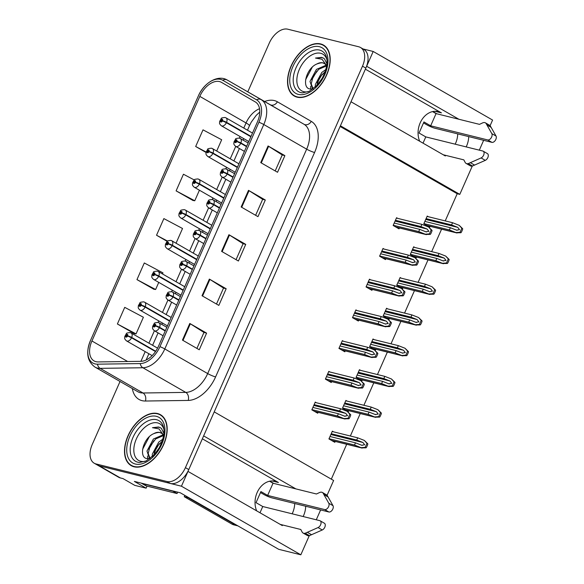 <?xml version="1.0" encoding="UTF-8"?>
<svg xmlns="http://www.w3.org/2000/svg" width="584" height="584" viewBox="0 0 584 584"><rect width="100%" height="100%" fill="white"/><g stroke="black" fill="none" stroke-linecap="round" stroke-linejoin="round"><path stroke-width="0.88" d="M419.699 141.24A19.579 15.286 -76.1 0 1 420.166 122.903A19.579 15.286 -76.1 0 1 438.329 111.624A19.579 15.286 -76.1 0 1 441.446 112.88L365.38 69.175M202.356 438.803L278.422 482.508A19.579 15.286 103.9 0 0 275.305 481.252A19.579 15.286 103.9 0 0 257.142 492.531A19.579 15.286 103.9 0 0 256.668 510.869M303.147 516.533A19.579 15.286 103.9 0 0 305.695 506.233M292.153 513.811A19.579 15.286 103.9 0 0 294.701 503.51M295.869 488.888L203.633 435.898L214.226 411.888L333.617 480.479L327.084 495.276M309.264 535.681L300.833 554.8L181.449 486.209L187.982 471.397L282.313 525.593M320.623 509.934L316.28 519.789M147.044 486.114L146.139 488.173L134.364 481.413L180.332 492.801L278.707 549.318L300.833 554.8M146.139 488.173L134.773 485.362L123.005 478.595L120.406 477.953L99.382 465.879L181.449 486.209M120.034 381.483L92.221 444.548A18.359 11.198 -60.1 0 0 94.214 463.221L118.596 477.23A18.359 11.198 -60.1 0 0 120.406 477.953M94.214 463.221A18.359 11.198 -60.1 0 0 96.024 463.944L99.382 465.879A18.359 11.198 -60.1 0 1 97.579 465.156A18.359 11.198 -60.1 0 0 99.382 465.879L170.309 483.45A18.359 11.198 -60.1 0 0 188.785 469.572L365.854 68.102A18.359 11.198 -60.1 0 0 363.861 49.428L360.496 47.494A18.359 11.198 -60.1 0 0 358.693 46.771L287.766 29.2A18.359 11.198 -60.1 0 0 269.29 43.077L247.784 91.834M490.115 125.648L492.582 120.056L373.191 51.465L363.014 48.946M458.893 119.26L366.657 66.277L373.191 51.465M466.171 146.905A19.579 15.286 103.9 0 0 468.718 136.605M472.288 166.053L459.798 194.377L340.414 125.786L351.006 101.769L445.336 155.972M483.647 140.306L479.303 150.161M432.853 111.537L436.759 113.778M269.83 481.165L273.735 483.406M445.22 220.905L457.199 193.735L459.798 194.377M331.318 479.15L346.699 444.271M350.349 436.007L360.255 413.545M363.898 405.274L373.804 382.819M377.454 374.548L387.36 352.086M391.003 343.815L400.909 321.361M404.559 313.09L414.465 290.635M418.108 282.364L428.014 259.902M431.664 251.631L441.57 229.176M457.199 193.735L340.114 126.465M333.5 431.831L332.354 431.167L328.923 438.934L334.814 442.314L335.201 441.424M347.057 401.099L345.903 400.441L342.479 408.209L348.363 411.589L348.757 410.698M374.161 339.647L373.008 338.983L369.584 346.75L375.468 350.13L375.862 349.239M387.718 308.914L386.564 308.257L383.141 316.017L389.024 319.404L389.419 318.514M401.266 278.188L400.113 277.524L396.689 285.291L402.573 288.671L402.967 287.781M414.822 247.463L413.669 246.798L410.245 254.566L416.129 257.946L416.523 257.055M360.605 370.373L359.459 369.708L356.036 377.476L361.919 380.856L362.306 379.965M428.371 216.73L427.218 216.073L423.794 223.833L429.678 227.22L430.072 226.329M316.404 402.748L315.25 402.084L311.827 409.851L317.711 413.231L318.105 412.341M329.953 372.023L328.807 371.358L325.376 379.125L331.267 382.505L331.654 381.615M357.058 310.564L355.911 309.9L352.481 317.667L358.372 321.047L358.758 320.156M370.614 279.838L369.46 279.174L366.037 286.941L371.92 290.321L372.315 289.43M384.162 249.105L383.016 248.448L379.593 256.208L385.476 259.588L385.871 258.697M343.509 341.29L342.355 340.633L338.932 348.392L344.815 351.78L345.21 350.889M397.719 218.379L396.565 217.715L393.141 225.482L399.025 228.862L399.419 227.972M457.732 133.882A19.579 15.286 -76.1 0 1 455.177 144.182M134.101 466.799A29.375 17.922 -60.1 0 0 162.586 446.869A29.375 17.922 -60.1 0 0 160.476 414.706A29.375 17.922 -60.1 0 0 157.585 413.545A29.375 17.922 -60.1 0 0 129.1 433.474A29.375 17.922 -60.1 0 0 131.21 465.638A29.375 17.922 -60.1 0 0 134.101 466.799M162.067 415.823A29.375 17.922 -60.1 0 0 161.447 415.618M297.125 97.17A29.375 17.922 -60.1 0 0 325.609 77.241A29.375 17.922 -60.1 0 0 323.499 45.078A29.375 17.922 -60.1 0 0 320.609 43.924A29.375 17.922 -60.1 0 0 292.124 63.846A29.375 17.922 -60.1 0 0 294.234 96.01A29.375 17.922 -60.1 0 0 297.125 97.17M325.098 46.194A29.375 17.922 -60.1 0 0 324.47 45.99M95.98 361.678A19.579 11.95 119.9 0 1 94.053 360.912A19.579 11.95 119.9 0 1 91.922 340.99L199.808 96.382A19.579 11.95 119.9 0 1 221.446 82.344A19.579 11.95 119.9 0 1 221.467 82.359L255.332 101.945A19.579 11.95 119.9 0 1 257.442 121.859L158.461 346.276A19.579 11.95 119.9 0 1 140.934 361.328L98.163 361.927A19.579 11.95 119.9 0 1 95.98 361.678M95.002 363.898A22.031 13.439 -60.1 0 0 97.455 364.175L140.226 363.577A22.031 13.439 -60.1 0 0 159.95 346.648L258.931 122.224A22.031 13.439 -60.1 0 0 256.558 99.828L222.686 80.234A22.031 13.439 -60.1 0 0 198.326 96.017L90.44 340.618A22.031 13.439 -60.1 0 0 95.002 363.898M194.231 179.952L183.442 174.229L176.105 190.866L192.946 200.465M117.391 323.989L136.05 333.887L143.394 317.243L124.728 307.345L117.391 323.989L134.232 333.581M162.491 273.947L162.965 272.874L144.299 262.975L136.963 279.612L153.804 289.211M96.024 463.944L166.944 481.515A18.359 11.198 -60.1 0 0 185.42 467.638L362.489 66.175A18.359 11.198 -60.1 0 0 360.496 47.494M268.071 145.971L284.882 155.636L277.546 172.273L260.734 162.615L268.071 145.971A4.898 0.664 -156.2 0 1 268.611 146.299L261.274 162.929M209.357 279.094L226.176 288.752L218.832 305.396L202.02 295.73L209.357 279.094A4.898 0.664 -156.2 0 1 209.897 279.415L202.56 296.044M189.785 323.463L206.605 333.128L199.261 349.765L182.449 340.107L189.785 323.463A4.898 0.664 -156.2 0 1 190.326 323.791L182.989 340.421M248.499 190.347L265.311 200.005L257.975 216.649L241.163 206.984L248.499 190.347A4.898 0.664 -156.2 0 1 249.039 190.669L241.703 207.298M228.928 234.717L245.74 244.382L238.403 261.019L221.591 251.361L228.928 234.717A4.898 0.664 -156.2 0 1 229.468 235.045L222.132 251.675M216.701 151.03L221.672 139.751L203.013 129.852L195.677 146.496L206.028 152.446M176.04 243.221L182.529 228.497L163.87 218.598L156.534 235.243L167.185 241.36M245.74 244.382L243.09 243.725L229.468 235.045M265.311 200.005L262.661 199.348M255.624 215.299L262.669 199.327L249.039 190.669M206.605 333.128L203.947 332.471M196.91 348.414L203.955 332.442L190.326 323.791M226.176 288.752L223.519 288.094M216.482 304.045L223.526 288.073L209.897 279.415M284.882 155.636L282.225 154.979M275.195 170.922L282.24 154.95L268.611 146.299M156.534 235.243L167.535 241.082M136.963 279.612L155.621 289.511L153.607 289.182M158.76 282.393L155.621 289.511M136.05 333.887L134.043 333.552M176.105 190.866L194.764 200.765L192.749 200.436M199.421 190.209L194.764 200.765M195.677 146.496L206.108 152.03M243.097 243.696L236.053 259.668M295.511 96.397A29.375 17.922 -60.1 0 0 296 96.827M132.488 466.025A29.375 17.922 -60.1 0 0 132.977 466.455M395.441 220.278L420.925 226.592L427.108 229.016L428.868 231.33L425.882 231.79L419.706 229.366L418.728 231.578L426.364 234.651L396.003 227.125M246.682 146.263L240.878 142.934A3.059 0.518 -157.8 0 0 236.87 141.386A1.533 0.934 -60.1 0 0 236.527 139.832A1.533 0.934 -60.1 0 0 234.987 140.985A1.533 0.934 -60.1 0 0 235.301 142.606A1.533 0.934 -60.1 0 0 236.819 141.51L236.279 141.335A0.613 0.372 119.9 0 1 235.564 141.08A0.613 0.372 119.9 0 1 236.294 141.284L236.87 141.386M236.819 141.51L240.718 143.292A4.592 2.803 119.9 0 1 236.184 146.584A4.592 2.803 119.9 0 1 235.732 146.401L230.235 158.811M246.521 146.628L240.718 143.292M425.378 234.191L429.415 233.899L431.182 229.892L428.561 226.979L432.036 230.381A3.059 2.387 103.9 0 1 431.715 231.666L430.985 233.33A3.059 2.387 103.9 0 1 430.269 234.388L425.802 234.432L395.777 226.993M396.419 218.058L421.904 224.373L428.561 226.979M393.236 225.263L418.728 231.578M394.215 223.044L419.706 229.366M426.415 231.957L425.882 231.79M420.925 226.592L421.904 224.373M431.182 229.892L432.036 230.381M429.415 233.899L430.269 234.388M426.094 218.628L451.578 224.942L457.761 227.366L459.528 229.687L456.535 230.14L450.359 227.716L449.381 229.935L457.016 233.001L426.663 225.482M251.032 136.4L226.563 122.341A3.059 0.518 -157.8 0 0 222.555 120.793A1.533 0.934 -60.1 0 0 222.212 119.238A1.533 0.934 -60.1 0 0 220.672 120.399A1.533 0.934 -60.1 0 0 220.986 122.012A1.533 0.934 -60.1 0 0 222.504 120.917L221.964 120.742A0.613 0.372 119.9 0 1 221.248 120.487A0.613 0.372 119.9 0 1 221.986 120.698L222.555 120.793M222.504 120.917L226.402 122.706A4.592 2.803 119.9 0 1 221.869 125.998A4.592 2.803 119.9 0 1 221.416 125.815C218.518 123.188 219.854 122.947 219.642 121.399L221.248 118.574C220.956 118.085 222.227 117.72 225.052 117.479L225.986 117.858A4.592 2.803 119.9 0 1 226.563 122.341M250.872 136.758L226.402 122.706M456.038 232.549L460.068 232.249L461.834 228.242L459.214 225.336L462.689 228.731A3.059 2.387 103.9 0 1 462.367 230.016L461.637 231.68A3.059 2.387 103.9 0 1 460.922 232.739L456.454 232.79L426.429 225.351M427.072 216.408L452.556 222.723L459.214 225.336M423.889 223.621L449.381 229.935M424.867 221.402L450.359 227.716M457.068 230.308L456.535 230.14M451.578 224.942L452.556 222.723M461.834 228.242L462.689 228.731M460.068 232.249L460.922 232.739M381.885 251.003L407.376 257.318L413.552 259.741L415.319 262.063L412.333 262.515L406.15 260.092L405.172 262.311L412.815 265.377L382.454 257.858M233.126 176.996L227.329 173.66A3.059 0.518 -157.8 0 0 223.314 172.112A1.533 0.934 -60.1 0 0 222.971 170.557A1.533 0.934 -60.1 0 0 221.431 171.718A1.533 0.934 -60.1 0 0 221.752 173.331A1.533 0.934 -60.1 0 0 223.263 172.236L222.723 172.061A0.613 0.372 119.9 0 1 222.015 171.805A0.613 0.372 119.9 0 1 222.745 172.01L223.314 172.112M223.263 172.236L227.169 174.025A4.592 2.803 119.9 0 1 222.628 177.31A4.592 2.803 119.9 0 1 222.175 177.135L216.679 189.537M232.965 177.353L227.169 174.025M411.829 264.917L415.866 264.625L417.633 260.617L415.012 257.712L418.487 261.106A3.059 2.387 103.9 0 1 418.166 262.391L417.429 264.056A3.059 2.387 103.9 0 1 416.713 265.114L412.246 265.158L382.221 257.719M382.863 248.784L408.355 255.098L415.012 257.712M379.688 255.996L405.172 262.311M380.666 253.777L406.15 260.092M412.866 262.683L412.333 262.515M407.376 257.318L408.355 255.098M417.633 260.617L418.487 261.106M415.866 264.625L416.713 265.114M368.336 281.729L393.82 288.043L400.004 290.467L401.763 292.788L398.777 293.241L392.601 290.817L391.616 293.037L399.259 296.103L368.898 288.584M219.577 207.721L213.773 204.385A3.059 0.518 -157.8 0 0 209.766 202.845A1.533 0.934 -60.1 0 0 209.422 201.29A1.533 0.934 -60.1 0 0 207.882 202.444A1.533 0.934 -60.1 0 0 208.196 204.057A1.533 0.934 -60.1 0 0 209.707 202.962L209.167 202.787A0.613 0.372 119.9 0 1 208.459 202.531A0.613 0.372 119.9 0 1 209.189 202.743L209.766 202.845M209.707 202.962L213.613 204.75A4.592 2.803 119.9 0 1 209.079 208.043A4.592 2.803 119.9 0 1 208.627 207.86C205.729 205.232 207.064 204.999 206.846 203.444L208.459 200.619C208.167 200.129 209.437 199.764 212.262 199.524L213.197 199.903A4.592 2.803 119.9 0 1 213.773 204.385M219.416 208.087L213.613 204.75M398.273 295.65L402.31 295.351L404.077 291.343L401.456 288.438L404.931 291.832A3.059 2.387 103.9 0 1 404.61 293.117L403.88 294.781A3.059 2.387 103.9 0 1 403.164 295.84L398.697 295.891L368.672 288.452M369.314 279.51L394.799 285.824L401.456 288.438M366.132 286.722L391.616 293.037M367.11 284.503L392.601 290.817M399.31 293.416L398.777 293.241M393.82 288.043L394.799 285.824M404.077 291.343L404.931 291.832M402.31 295.351L403.164 295.84M354.78 312.462L380.272 318.776L386.447 321.2L388.214 323.514L385.221 323.974L379.045 321.55L378.067 323.77L385.71 326.836L355.349 319.309M206.021 238.447L200.224 235.118A3.059 0.518 -157.8 0 0 196.209 233.571A1.533 0.934 -60.1 0 0 195.866 232.016A1.533 0.934 -60.1 0 0 194.326 233.169A1.533 0.934 -60.1 0 0 194.647 234.79A1.533 0.934 -60.1 0 0 196.158 233.695L195.618 233.52A0.613 0.372 119.9 0 1 194.91 233.264A0.613 0.372 119.9 0 1 195.64 233.469L196.209 233.571M196.158 233.695L200.064 235.483A4.592 2.803 119.9 0 1 195.523 238.768A4.592 2.803 119.9 0 1 195.071 238.586C192.18 235.965 193.508 235.724 193.297 234.177L194.903 231.352C194.618 230.855 195.881 230.49 198.706 230.257L199.407 228.709M205.86 238.812L200.064 235.483M384.725 326.376L388.754 326.084L390.528 322.076L387.9 319.163L391.375 322.565A3.059 2.387 103.9 0 1 391.061 323.85L390.324 325.514A3.059 2.387 103.9 0 1 389.608 326.573L385.141 326.617L355.116 319.178M355.758 310.243L381.25 316.557L387.9 319.163M352.575 317.448L378.067 323.77M353.561 315.236L379.045 321.55M385.754 324.142L385.221 323.974M380.272 318.776L381.25 316.557M390.528 322.076L391.375 322.565M388.754 326.084L389.608 326.573M412.538 249.353L438.029 255.668L444.205 258.099L445.972 260.413L442.986 260.865L436.803 258.442L435.825 260.661L443.468 263.734L413.107 256.208M237.476 167.126L213.014 153.074A3.059 0.518 -157.8 0 0 208.999 151.526A1.533 0.934 -60.1 0 0 208.656 149.971A1.533 0.934 -60.1 0 0 207.123 151.125A1.533 0.934 -60.1 0 0 207.437 152.745A1.533 0.934 -60.1 0 0 208.948 151.643L208.408 151.475A0.613 0.372 119.9 0 1 207.7 151.22A0.613 0.372 119.9 0 1 208.43 151.424L208.999 151.526M208.948 151.643L212.853 153.431A4.592 2.803 119.9 0 1 208.313 156.724A4.592 2.803 119.9 0 1 207.86 156.541C204.969 153.913 206.305 153.68 206.086 152.125L207.692 149.3C207.408 148.81 208.671 148.445 211.496 148.205L212.437 148.584A4.592 2.803 119.9 0 1 213.014 153.074M237.316 167.491L212.853 153.431M442.482 263.274L446.519 262.983L448.286 258.967L445.665 256.062L449.14 259.464A3.059 2.387 103.9 0 1 448.819 260.749L448.081 262.413A3.059 2.387 103.9 0 1 447.373 263.472L442.906 263.515L412.873 256.077M413.516 247.142L439.007 253.456L445.665 256.062M410.34 254.347L435.825 260.661M411.319 252.127L436.803 258.442M443.519 261.041L442.986 260.865M438.029 255.668L439.007 253.456M448.286 258.967L449.14 259.464M446.519 262.983L447.373 263.472M398.989 280.086L424.473 286.401L430.656 288.825L432.423 291.146L429.43 291.599L423.254 289.175L422.276 291.394L429.912 294.46L399.551 286.934M223.927 197.852L199.458 183.799A3.059 0.518 -157.8 0 0 195.45 182.252A1.533 0.934 -60.1 0 0 195.107 180.697A1.533 0.934 -60.1 0 0 193.567 181.85A1.533 0.934 -60.1 0 0 193.881 183.471A1.533 0.934 -60.1 0 0 195.399 182.376L194.859 182.201A0.613 0.372 119.9 0 1 194.143 181.945A0.613 0.372 119.9 0 1 194.873 182.15L195.45 182.252M195.399 182.376L199.297 184.164A4.592 2.803 119.9 0 1 194.764 187.449A4.592 2.803 119.9 0 1 194.311 187.274C191.413 184.646 192.749 184.405 192.537 182.858L194.143 180.033C193.852 179.543 195.122 179.178 197.947 178.938L198.881 179.31A4.592 2.803 119.9 0 1 199.458 183.799M223.767 198.217L199.297 184.164M428.933 294L432.963 293.708L434.73 289.701L432.109 286.795L435.584 290.19A3.059 2.387 103.9 0 1 435.262 291.474L434.532 293.139A3.059 2.387 103.9 0 1 433.817 294.197L429.349 294.241L399.325 286.802M399.967 277.867L425.451 284.182L432.109 286.795M396.784 285.08L422.276 291.394M397.762 282.86L423.254 289.175M429.963 291.766L429.43 291.599M424.473 286.401L425.451 284.182M434.73 289.701L435.584 290.19M432.963 293.708L433.817 294.197M385.433 310.812L410.924 317.127L417.1 319.55L418.867 321.872L415.881 322.324L409.698 319.901L408.72 322.12L416.363 325.186L386.002 317.667M210.371 228.585L185.909 214.525A3.059 0.518 -157.8 0 0 181.894 212.985A1.533 0.934 -60.1 0 0 181.551 211.423A1.533 0.934 -60.1 0 0 180.011 212.583A1.533 0.934 -60.1 0 0 180.332 214.197A1.533 0.934 -60.1 0 0 181.843 213.102L181.303 212.926A0.613 0.372 119.9 0 1 180.595 212.671A0.613 0.372 119.9 0 1 181.325 212.883L181.894 212.985M181.843 213.102L185.748 214.89A4.592 2.803 119.9 0 1 181.208 218.182A4.592 2.803 119.9 0 1 180.755 218C177.864 215.372 179.193 215.131 178.981 213.583L180.587 210.758C180.303 210.269 181.566 209.904 184.391 209.663L185.332 210.043A4.592 2.803 119.9 0 1 185.909 214.525M210.211 228.95L185.748 214.89M415.377 324.733L419.414 324.434L421.181 320.426L418.56 317.521L422.035 320.915A3.059 2.387 103.9 0 1 421.714 322.2L420.976 323.864A3.059 2.387 103.9 0 1 420.261 324.923L415.793 324.974L385.769 317.535M386.411 308.593L411.902 314.907L418.56 317.521M383.235 315.805L408.72 322.12M384.214 313.586L409.698 319.901M416.414 322.492L415.881 322.324M410.924 317.127L411.902 314.907M421.181 320.426L422.035 320.915M419.414 324.434L420.261 324.923M371.884 341.545L397.368 347.86L403.551 350.283L405.311 352.597L402.325 353.057L396.149 350.626L395.171 352.846L402.807 355.919L372.446 348.392M196.815 259.311L172.353 245.258A3.059 0.518 -157.8 0 0 168.345 243.711A1.533 0.934 -60.1 0 0 168.002 242.156A1.533 0.934 -60.1 0 0 166.462 243.309A1.533 0.934 -60.1 0 0 166.776 244.93A1.533 0.934 -60.1 0 0 168.287 243.827L167.747 243.659A0.613 0.372 119.9 0 1 167.039 243.404A0.613 0.372 119.9 0 1 167.769 243.608L168.345 243.711M168.287 243.827L172.192 245.616A4.592 2.803 119.9 0 1 167.659 248.908A4.592 2.803 119.9 0 1 167.207 248.726C164.308 246.105 165.644 245.864 165.425 244.316L167.039 241.484C166.747 240.995 168.017 240.63 170.842 240.389L171.776 240.769A4.592 2.803 119.9 0 1 172.353 245.258M196.662 259.676L172.192 245.616M401.821 355.459L405.858 355.167L407.625 351.159L405.004 348.247L408.479 351.648A3.059 2.387 103.9 0 1 408.158 352.933L407.428 354.597A3.059 2.387 103.9 0 1 406.712 355.656L402.245 355.7L372.22 348.261M372.862 339.326L398.346 345.64L405.004 348.247M369.679 346.531L395.171 352.846M370.657 344.312L396.149 350.626M402.858 353.225L402.325 353.057M397.368 347.86L398.346 345.64M407.625 351.159L408.479 351.648M405.858 355.167L406.712 355.656M280.211 524.388L300.804 529.491L302.111 532.002A6.117 3.73 -60.1 0 0 303.074 533.039A6.117 3.73 -60.1 0 0 305.242 533.221L318.068 527.564A3.905 2.387 119.9 0 0 320.842 524.162A3.905 2.387 119.9 0 0 320.178 520.811A3.905 2.387 119.9 0 0 319.798 520.658L262.756 506.525L256.033 502.663L260.924 491.567L267.647 495.436L273.027 483.231L269.538 481.223M142.423 483.596A12.235 7.468 119.9 0 1 141.218 483.114A12.235 7.468 119.9 0 1 141.218 483.107L145.423 485.53A12.235 7.468 -60.1 0 0 146.628 486.012L177.076 493.553L172.871 491.137L142.423 483.596L146.628 486.012M177.675 492.144A12.235 7.468 -60.1 0 0 177.076 493.553M188.114 497.269A12.235 9.548 -76.1 0 1 187.968 497.626L184.252 496.707A12.235 9.548 103.9 0 0 184.77 495.349M184.252 496.707L231.921 524.089A12.235 9.548 103.9 0 0 233.87 524.877L237.586 525.797A12.235 9.548 103.9 0 0 237.885 525.863M187.968 497.626L235.637 525.009A12.235 9.548 103.9 0 0 237.586 525.797M260.493 492.538L263.932 494.517A6.117 0.832 23.8 0 0 271.852 497.853L328.894 511.986A3.905 2.387 -60.1 0 0 332.34 509.927A3.905 2.387 -60.1 0 0 332.989 505.664L327.193 495.393A6.117 3.73 -60.1 0 0 326.587 494.889L322.383 492.473A6.117 3.73 -60.1 0 0 319.506 492.56L316.455 493.991L273.027 483.231M259.997 512.774L262.756 506.525M322.383 492.473A6.117 3.73 -60.1 0 1 322.988 492.976L328.792 503.255A3.905 2.387 119.9 0 1 328.135 507.511A3.905 2.387 119.9 0 1 324.689 509.569L328.894 511.986M267.647 495.436L324.689 509.569M322.988 492.976L327.193 495.393M323.989 494.648L328.193 497.064M303.074 533.039L307.279 535.455A6.117 3.73 -60.1 0 0 309.447 535.637L322.273 529.98A3.905 2.387 -60.1 0 0 325.047 526.578A3.905 2.387 -60.1 0 0 324.383 523.227L320.178 520.811M309.447 535.637L305.242 533.221M311.571 534.74L307.366 532.323M443.234 154.76L463.827 159.863L465.134 162.374A6.117 3.73 -60.1 0 0 466.105 163.41A6.117 3.73 -60.1 0 0 468.266 163.593L481.092 157.935A3.905 2.387 119.9 0 0 483.866 154.534A3.905 2.387 119.9 0 0 483.209 151.19A3.905 2.387 119.9 0 0 482.822 151.03L425.78 136.897L419.056 133.035L423.947 121.947L430.671 125.808L436.058 113.603L432.561 111.595M423.524 122.91L426.962 124.888A6.117 0.832 23.8 0 0 434.876 128.225L491.918 142.357A3.905 2.387 -60.1 0 0 495.363 140.299A3.905 2.387 -60.1 0 0 496.02 136.043L490.217 125.764A6.117 3.73 -60.1 0 0 489.611 125.261L485.406 122.844A6.117 3.73 -60.1 0 0 482.53 122.932L479.486 124.363L436.058 113.603M423.028 143.153L425.78 136.897M485.406 122.844A6.117 3.73 -60.1 0 1 486.019 123.348L491.816 133.626A3.905 2.387 119.9 0 1 491.159 137.882A3.905 2.387 119.9 0 1 487.713 139.941L491.918 142.357M430.671 125.808L487.713 139.941M486.019 123.348L490.217 125.764M487.012 125.02L491.217 127.436M466.105 163.41L470.31 165.827A6.117 3.73 -60.1 0 0 472.471 166.009L485.297 160.352A3.905 2.387 -60.1 0 0 488.071 156.95A3.905 2.387 -60.1 0 0 487.406 153.599L483.209 151.19M472.471 166.009L468.266 163.593M474.602 165.111L470.397 162.695M145.438 461.28A21.177 12.921 119.9 0 1 140.737 461.302A21.177 12.921 119.9 0 1 136.357 438.92A21.177 12.921 119.9 0 1 157.673 422.911A21.177 12.921 119.9 0 1 163.87 429.189M164.177 434.014L161.461 428.495L160.345 427.7L158.571 426.992L152.46 427.685L158.994 428.882L163.71 435.35M163.615 435.963A13.833 8.439 -60.1 0 0 161.14 433.007A13.833 8.439 -60.1 0 0 159.782 432.467A13.833 8.439 -60.1 0 0 153.811 433.627C143.146 437.978 138.569 457.002 146.584 458.549L149.869 458.666M134.225 466.521A29.069 17.732 119.9 0 1 131.363 465.375A29.069 17.732 119.9 0 1 129.276 433.547A29.069 17.732 119.9 0 1 157.461 413.822A29.069 17.732 119.9 0 1 160.323 414.969A29.069 17.732 119.9 0 1 162.41 446.796A29.069 17.732 119.9 0 1 134.225 466.521M153.811 433.627C157.227 432.43 159.395 432.145 160.315 432.773L161.454 433.204M152.263 456.673L152.315 454.126L158.738 442.095L162.907 439.117M153.599 455.359L156.753 446.877L162.315 441.022M150.11 458.484L149.373 458.155L146.978 451.06L153.395 439.029L163.031 434.846M150.073 458.469L148.219 453.505L149.971 446.373L155.738 438.898L163.447 435.584M152.46 427.685L158.994 427.233L160.607 427.86M142.606 449.3L149.27 436.752M147.715 458.776L147.504 455.987M148.832 449.322L153.891 440.65M154.169 452.388L159.22 443.731M308.462 91.651A21.177 12.921 119.9 0 1 303.768 91.673A21.177 12.921 119.9 0 1 299.38 69.292A21.177 12.921 119.9 0 1 320.696 53.283A21.177 12.921 119.9 0 1 326.894 59.561M327.201 64.386L324.485 58.867L323.375 58.071L321.594 57.363L315.484 58.057L322.018 59.254L326.733 65.722M326.638 66.342A13.833 8.439 -60.1 0 0 324.164 63.379A13.833 8.439 -60.1 0 0 322.806 62.838A13.833 8.439 -60.1 0 0 316.835 63.999C306.169 68.35 301.592 87.381 309.608 88.921L312.893 89.038M297.249 96.893A29.069 17.732 119.9 0 1 294.387 95.747A29.069 17.732 119.9 0 1 292.299 63.919A29.069 17.732 119.9 0 1 320.485 44.201A29.069 17.732 119.9 0 1 323.346 45.34A29.069 17.732 119.9 0 1 325.434 77.168A29.069 17.732 119.9 0 1 297.249 96.893M316.835 63.999C320.251 62.802 322.419 62.517 323.339 63.145L324.478 63.576M315.287 87.045L315.338 84.498L321.762 72.467L325.93 69.489M316.623 85.739L319.776 77.249L325.339 71.394M313.133 88.856L312.396 88.527L310.002 81.431L316.418 69.401L326.062 65.218M313.097 88.848L311.243 83.877L312.995 76.745L318.762 69.27L326.471 65.956M315.484 58.057L322.018 57.604L323.638 58.232M305.629 79.672L312.294 67.124M310.739 89.148L310.527 86.359M311.856 79.694L316.915 71.022M317.2 82.76L322.244 74.102M341.231 343.188L366.716 349.502L372.891 351.926L374.658 354.247L371.672 354.7L365.489 352.276L364.511 354.495L372.154 357.561L341.793 350.042M192.464 269.18L186.668 265.844A3.059 0.518 -157.8 0 0 182.661 264.296A1.533 0.934 -60.1 0 0 182.317 262.742A1.533 0.934 -60.1 0 0 180.777 263.902A1.533 0.934 -60.1 0 0 181.091 265.516A1.533 0.934 -60.1 0 0 182.602 264.421L182.062 264.245A0.613 0.372 119.9 0 1 181.354 263.99A0.613 0.372 119.9 0 1 182.084 264.194L182.661 264.296M182.602 264.421L186.508 266.209A4.592 2.803 119.9 0 1 181.974 269.501A4.592 2.803 119.9 0 1 181.522 269.319C178.624 266.691 179.96 266.45 179.741 264.902L181.354 262.077C181.062 261.588 182.332 261.223 185.157 260.982L185.851 259.442M192.304 269.538L186.508 266.209M371.168 357.109L375.205 356.809L376.972 352.802L374.351 349.896L377.826 353.291A3.059 2.387 103.9 0 1 377.505 354.576L376.775 356.24A3.059 2.387 103.9 0 1 376.059 357.298L371.592 357.35L341.56 349.904M342.209 340.968L367.694 347.283L374.351 349.896M339.027 348.181L364.511 354.495M340.005 345.962L365.489 352.276M372.205 354.868L371.672 354.7M366.716 349.502L367.694 347.283M376.972 352.802L377.826 353.291M375.205 356.809L376.059 357.298M327.675 373.913L353.159 380.228L359.342 382.651L361.109 384.973L358.116 385.425L351.94 383.002L350.962 385.221L358.605 388.287L328.244 380.768M178.916 299.906L173.112 296.577A3.059 0.518 -157.8 0 0 169.105 295.029A1.533 0.934 -60.1 0 0 168.761 293.475A1.533 0.934 -60.1 0 0 167.221 294.628A1.533 0.934 -60.1 0 0 167.542 296.249A1.533 0.934 -60.1 0 0 169.053 295.146L168.513 294.971A0.613 0.372 119.9 0 1 167.805 294.716A0.613 0.372 119.9 0 1 168.535 294.927L169.105 295.029M169.053 295.146L172.959 296.935A4.592 2.803 119.9 0 1 168.418 300.227A4.592 2.803 119.9 0 1 167.966 300.045C165.075 297.417 166.403 297.183 166.192 295.628L167.798 292.803C167.513 292.314 168.776 291.949 171.601 291.708L172.543 292.088A4.592 2.803 119.9 0 1 173.112 296.577M178.755 300.271L172.959 296.935M357.62 387.834L361.649 387.535L363.423 383.527L360.795 380.622L364.27 384.016A3.059 2.387 103.9 0 1 363.956 385.309L363.219 386.966A3.059 2.387 103.9 0 1 362.503 388.031L358.036 388.075L328.011 380.637M328.653 371.694L354.138 378.009L360.795 380.622M325.471 378.906L350.962 385.221M326.449 376.687L351.94 383.002M358.649 385.601L358.116 385.425M353.159 380.228L354.138 378.009M363.423 383.527L364.27 384.016M361.649 387.535L362.503 388.031M314.119 404.646L339.611 410.961L345.786 413.384L347.553 415.699L344.567 416.158L338.384 413.735L337.406 415.954L345.049 419.02L314.688 411.494M165.36 330.632L159.563 327.303A3.059 0.518 -157.8 0 0 155.556 325.755A1.533 0.934 -60.1 0 0 155.213 324.2A1.533 0.934 -60.1 0 0 153.672 325.354A1.533 0.934 -60.1 0 0 153.986 326.974A1.533 0.934 -60.1 0 0 155.497 325.879L154.957 325.704A0.613 0.372 119.9 0 1 154.249 325.449A0.613 0.372 119.9 0 1 154.979 325.653L155.556 325.755M155.497 325.879L159.403 327.668A4.592 2.803 119.9 0 1 154.862 330.953A4.592 2.803 119.9 0 1 154.417 330.77C151.519 328.15 152.855 327.909 152.636 326.361L154.249 323.536C153.957 323.047 155.227 322.682 158.045 322.441L158.987 322.813A4.592 2.803 119.9 0 1 159.563 327.303M165.199 330.997L159.403 327.668M344.064 418.56L348.101 418.268L349.867 414.26L347.246 411.355L350.721 414.749A3.059 2.387 103.9 0 1 350.4 416.034L349.663 417.699A3.059 2.387 103.9 0 1 348.955 418.757L344.487 418.801L314.455 411.362M315.097 402.427L340.589 408.742L347.246 411.355M311.922 409.639L337.406 415.954M312.9 407.42L338.384 413.735M345.1 416.326L344.567 416.158M339.611 410.961L340.589 408.742M349.867 414.26L350.721 414.749M348.101 418.268L348.955 418.757M358.328 372.271L383.819 378.585L389.995 381.009L391.762 383.33L388.776 383.783L382.593 381.359L381.615 383.579L389.258 386.644L358.897 379.125M183.267 290.044L158.804 275.984A3.059 0.518 -157.8 0 0 154.789 274.436A1.533 0.934 -60.1 0 0 154.446 272.881A1.533 0.934 -60.1 0 0 152.906 274.042A1.533 0.934 -60.1 0 0 153.227 275.655A1.533 0.934 -60.1 0 0 154.738 274.56L154.198 274.385A0.613 0.372 119.9 0 1 153.49 274.13A0.613 0.372 119.9 0 1 154.22 274.334L154.789 274.436M154.738 274.56L158.644 276.349A4.592 2.803 119.9 0 1 154.103 279.634A4.592 2.803 119.9 0 1 153.65 279.459C150.76 276.831 152.088 276.59 151.876 275.042L153.482 272.217C153.198 271.728 154.461 271.363 157.286 271.122L158.227 271.494A4.592 2.803 119.9 0 1 158.804 275.984M183.106 290.401L158.644 276.349M388.272 386.185L392.309 385.893L394.076 381.885L391.455 378.979L394.93 382.374A3.059 2.387 103.9 0 1 394.609 383.659L393.871 385.323A3.059 2.387 103.9 0 1 393.156 386.382L388.689 386.425L358.664 378.987M359.306 370.052L384.798 376.366L391.455 378.979M356.13 377.264L381.615 383.579M357.109 375.045L382.593 381.359M389.302 383.951L388.776 383.783M383.819 378.585L384.798 376.366M394.076 381.885L394.93 382.374M392.309 385.893L393.156 386.382M344.779 402.996L370.263 409.311L376.446 411.735L378.206 414.056L375.22 414.509L369.037 412.085L368.059 414.304L375.702 417.37L345.341 409.851M169.71 320.769L145.248 306.709A3.059 0.518 -157.8 0 0 141.24 305.169A1.533 0.934 -60.1 0 0 140.897 303.607A1.533 0.934 -60.1 0 0 139.357 304.768A1.533 0.934 -60.1 0 0 139.671 306.381A1.533 0.934 -60.1 0 0 141.182 305.286L140.642 305.111A0.613 0.372 119.9 0 1 139.934 304.855A0.613 0.372 119.9 0 1 140.664 305.067L141.24 305.169M141.182 305.286L145.088 307.075A4.592 2.803 119.9 0 1 140.554 310.367A4.592 2.803 119.9 0 1 140.102 310.184C137.203 307.556 138.539 307.315 138.32 305.768L139.934 302.943C139.642 302.454 140.912 302.089 143.73 301.848L144.671 302.227A4.592 2.803 119.9 0 1 145.248 306.709M169.55 321.134L145.088 307.075M374.716 416.918L378.753 416.618L380.52 412.611L377.899 409.705L381.374 413.1A3.059 2.387 103.9 0 1 381.053 414.384L380.323 416.049A3.059 2.387 103.9 0 1 379.607 417.107L375.14 417.159L345.108 409.72M345.757 400.777L371.241 407.092L377.899 409.705M342.574 407.99L368.059 414.304M343.553 405.771L369.037 412.085M375.753 414.676L375.22 414.509M370.263 409.311L371.241 407.092M380.52 412.611L381.374 413.1M378.753 416.618L379.607 417.107M331.223 433.729L356.707 440.044L362.89 442.468L364.657 444.782L361.664 445.242L355.488 442.818L354.51 445.03L362.153 448.103L331.792 440.577M155.716 351.239L131.692 337.442A3.059 0.518 -157.8 0 0 127.684 335.895A1.533 0.934 -60.1 0 0 127.341 334.34A1.533 0.934 -60.1 0 0 125.801 335.493A1.533 0.934 -60.1 0 0 126.122 337.114A1.533 0.934 -60.1 0 0 127.633 336.019L127.093 335.844A0.613 0.372 119.9 0 1 126.385 335.588A0.613 0.372 119.9 0 1 127.115 335.793L127.684 335.895M127.633 336.019L131.539 337.8A4.592 2.803 119.9 0 1 126.998 341.092A4.592 2.803 119.9 0 1 126.545 340.91C123.655 338.289 124.983 338.048 124.772 336.501L126.378 333.668C126.093 333.179 127.356 332.814 130.181 332.573L131.123 332.953A4.592 2.803 119.9 0 1 131.692 337.442M155.497 351.568L131.539 337.8M361.168 447.643L365.197 447.351L366.971 443.344L364.343 440.431L367.818 443.833A3.059 2.387 103.9 0 1 367.504 445.118L366.767 446.782A3.059 2.387 103.9 0 1 366.051 447.84L361.584 447.884L331.559 440.445M332.201 431.51L357.693 437.825L364.343 440.431M329.018 438.715L354.51 445.03M329.997 436.504L355.488 442.818M362.197 445.409L361.664 445.242M356.707 440.044L357.693 437.825M366.971 443.344L367.818 443.833M365.197 447.351L366.051 447.84M441.446 112.88L434.978 111.281M278.422 482.508L271.954 480.902M91.922 340.99L127.648 361.511M264.618 101.507A30.594 18.666 119.9 0 1 274.37 100.572A30.594 18.666 119.9 0 1 277.407 101.798L311.279 121.384A30.594 18.666 119.9 0 1 314.572 152.497L215.591 376.914A30.594 18.666 119.9 0 1 188.201 400.427L145.431 401.026A30.594 18.666 119.9 0 1 132.349 388.557M258.931 122.224A6.117 0.832 23.8 0 1 263.778 124.523L164.797 348.947A24.477 14.936 119.9 0 1 142.883 367.752L100.112 368.351A24.477 14.936 119.9 0 1 97.382 368.051A24.477 14.936 119.9 0 1 94.98 367.088L137.853 391.725A24.477 14.936 -60.1 0 0 140.262 392.689A24.477 14.936 -60.1 0 0 142.992 392.988L185.763 392.39A24.477 14.936 -60.1 0 0 207.678 373.577L306.658 149.161A24.477 14.936 -60.1 0 0 304.016 124.268L270.151 104.682A24.477 14.936 -60.1 0 0 270.129 104.667A24.477 14.936 -60.1 0 0 270.107 104.66M97.455 364.175A6.117 4.555 -90.8 0 0 100.112 368.351L142.992 392.988A6.117 4.555 89.2 0 1 145.431 401.026M215.591 376.914A6.117 0.832 -156.2 0 1 207.678 373.577L164.797 348.947A6.117 0.832 -156.2 0 0 159.95 346.648M256.558 99.828A6.117 4.847 -60 0 1 261.143 99.638A24.477 14.936 119.9 0 1 263.778 124.523L306.658 149.161A6.117 0.832 -156.2 0 0 314.572 152.497M188.201 400.427A6.117 4.555 89.2 0 0 185.763 392.39L142.883 367.752A6.117 4.555 -90.8 0 1 140.226 363.577M222.686 80.234A6.117 4.847 -60 0 1 227.271 80.044L304.016 124.268A6.117 4.847 120 0 0 311.279 121.384M198.326 96.017A6.117 0.832 -156.2 0 0 198.319 96.032C203.787 82.891 217.985 74.307 227.249 80.037A24.477 14.936 119.9 0 1 227.271 80.044L270.151 104.682A6.117 4.847 120 0 0 277.407 101.798M198.319 96.032A6.117 0.832 -156.2 0 0 198.312 96.046L90.432 340.633A6.117 0.832 23.8 0 1 90.44 340.618C85.695 352.568 87.206 361.387 94.98 367.088M166.944 481.515L170.309 483.45M185.42 467.638L188.785 469.572M362.489 66.175L365.854 68.102M259.551 108.726A19.579 11.95 -60.1 0 0 246.054 122.947L243.791 128.078M199.808 96.382L246.054 122.947A11.016 1.504 -156.2 0 1 249.448 125.735L247.477 130.203M240.061 136.525L239.382 138.072C236.542 138.306 235.272 138.671 235.564 139.16L233.958 141.992C234.169 143.54 232.833 143.781 235.732 146.401L244.419 151.395M226.512 167.258L225.826 168.798C222.986 169.039 221.723 169.404 222.008 169.893L220.402 172.718C220.613 174.266 219.285 174.507 222.175 177.135L230.862 182.12M212.956 197.983L212.277 199.531M208.605 207.846L203.13 220.263M195.056 238.579L189.574 250.996M181.5 269.304L176.025 281.722M172.302 290.168L171.616 291.715M167.944 300.037L162.469 312.455M158.746 320.893L158.067 322.441M154.395 330.763L148.92 343.18M145.19 351.626L140.912 361.328M395.083 221.081L427.108 229.016M239.849 138.262A4.592 2.803 119.9 0 1 240.301 138.445A4.592 2.803 119.9 0 1 240.878 142.934M425.736 219.431L457.761 227.366M225.541 117.676A4.592 2.803 119.9 0 1 225.986 117.858L252.492 133.079M381.534 251.806L413.552 259.741M226.3 168.995A4.592 2.803 119.9 0 1 226.753 169.17A4.592 2.803 119.9 0 1 227.329 173.66M367.978 282.539L400.004 290.467M212.744 199.721A4.592 2.803 119.9 0 1 213.197 199.903L221.037 204.407M354.422 313.265L386.447 321.2M199.195 230.446A4.592 2.803 119.9 0 1 199.648 230.629A4.592 2.803 119.9 0 1 200.224 235.118M412.187 250.164L444.205 258.099M211.985 148.402A4.592 2.803 119.9 0 1 212.437 148.584L238.936 163.812M398.631 280.889L430.656 288.825M198.429 179.135A4.592 2.803 119.9 0 1 198.881 179.31L225.387 194.538M385.082 311.615L417.1 319.55M184.88 209.86A4.592 2.803 119.9 0 1 185.332 210.043L211.831 225.271M371.526 342.348L403.551 350.283M171.324 240.586A4.592 2.803 119.9 0 1 171.776 240.769L198.283 255.996M235.637 525.009L231.921 524.089M318.068 527.564L322.273 529.98M328.792 503.255L332.989 505.664M481.092 157.935L485.297 160.352M491.816 133.626L496.02 136.043M156.585 419.706A23.448 14.308 119.9 0 1 161.965 423.531C165.425 428.948 164.505 437.051 159.213 447.848L154.191 454.739L146.168 460.944L139.591 462.477A23.448 14.308 119.9 0 1 137.839 462.207A23.448 14.308 119.9 0 1 132.984 437.431A23.448 14.308 119.9 0 1 156.585 419.706M135.32 464.024A26.309 16.053 119.9 0 1 129.874 436.219A26.309 16.053 119.9 0 1 156.359 416.319A26.309 16.053 119.9 0 1 161.812 444.125A26.309 16.053 119.9 0 1 135.32 464.024M319.609 50.078A23.448 14.308 119.9 0 1 324.989 53.903C328.449 59.32 327.529 67.423 322.237 78.219L317.214 85.111L309.192 91.316L302.614 92.849A23.448 14.308 119.9 0 1 300.862 92.586A23.448 14.308 119.9 0 1 296.008 67.802A23.448 14.308 119.9 0 1 319.609 50.078M298.351 94.396A26.309 16.053 119.9 0 1 292.898 66.591A26.309 16.053 119.9 0 1 319.39 46.691A26.309 16.053 119.9 0 1 324.835 74.504A26.309 16.053 119.9 0 1 298.351 94.396M340.873 343.991L372.891 351.926M185.639 261.179A4.592 2.803 119.9 0 1 186.092 261.362A4.592 2.803 119.9 0 1 186.668 265.844M327.317 374.724L359.342 382.651M172.09 291.905A4.592 2.803 119.9 0 1 172.543 292.088L180.376 296.592M313.769 405.449L345.786 413.384M158.534 322.638A4.592 2.803 119.9 0 1 158.987 322.813L166.827 327.317M357.977 373.074L389.995 381.009M157.775 271.319A4.592 2.803 119.9 0 1 158.227 271.494L184.727 286.722M344.421 403.799L376.446 411.735M144.219 302.045A4.592 2.803 119.9 0 1 144.671 302.227L171.178 317.455M330.865 434.532L362.89 442.468M130.67 332.771A4.592 2.803 119.9 0 1 131.123 332.953L157.563 348.144M227.249 80.037L270.129 104.667M243.754 138.649L243.126 140.065M239.403 148.511L233.921 160.928M230.198 169.375L229.57 170.798M225.847 179.237L220.372 191.654M216.649 200.1L216.022 201.524M212.291 209.97L206.816 222.387M203.093 230.833L202.466 232.249M198.743 240.696L193.267 253.113M189.537 261.559L188.917 262.983M185.186 271.429L179.711 283.846M175.988 292.285L175.361 293.708M171.638 302.154L166.163 314.572M162.432 323.018L161.812 324.434M158.082 332.88L152.607 345.297M148.883 353.743L146.124 359.999M259.785 112.055L256.215 115.347L251.266 122.129L249.448 125.735M248.142 142.949L239.367 138.065M248.769 141.525L221.416 125.815M234.586 173.674L225.811 168.798M217.314 212.853L208.627 207.86M207.481 235.133L198.706 230.257M203.758 243.579L195.071 238.586M235.213 172.258L207.86 156.541M221.664 202.984L194.311 187.274M208.108 233.709L180.755 218M194.56 264.442L167.207 248.726M131.363 465.375L133.597 466.66M150.037 458.535L149.373 458.155M160.323 414.969L162.556 416.253M294.387 95.747L296.628 97.032M313.06 88.907L312.396 88.527M323.346 45.34L325.587 46.625M193.932 265.859L185.157 260.982M190.202 274.305L181.522 269.319M176.653 305.038L167.966 300.045M163.097 335.763L154.417 330.77M181.003 295.168L153.65 279.459M167.447 325.901L140.102 310.184M152.139 355.612L126.545 340.91"/></g></svg>
